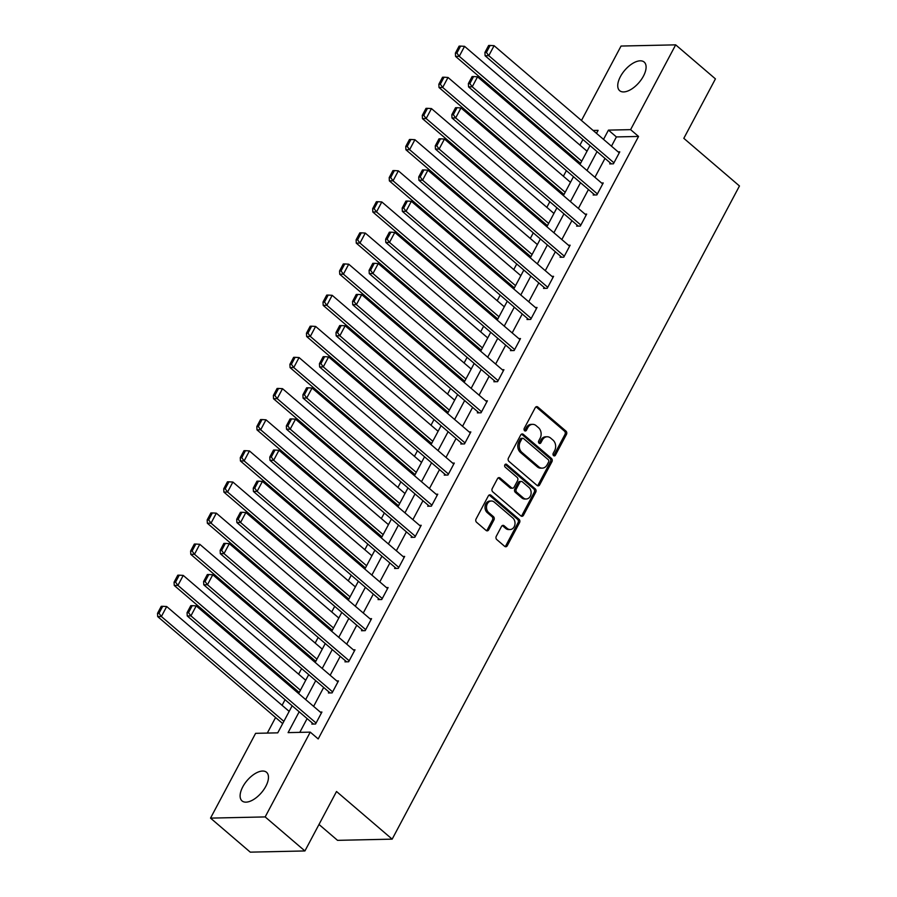 <?xml version="1.0" encoding="UTF-8"?>
<svg xmlns="http://www.w3.org/2000/svg" width="897" height="897" viewBox="0 0 897 897"><rect width="100%" height="100%" fill="white"/><g stroke="black" fill="none" stroke-linecap="round" stroke-linejoin="round"><path stroke-width="1.35" d="M553.584 455.631A1.659 1.312 88.7 0 0 555.4 455.194L566.467 434.383A2.366 1.872 88.7 0 0 565.951 431.087L537.852 407.047A2.366 1.872 88.7 0 0 535.251 407.664L524.196 428.474A1.659 1.312 88.7 0 0 526.371 430.347L527.806 427.645A7.591 5.999 88.7 0 1 532.639 424.337A7.591 5.999 88.7 0 1 536.137 425.66L538.469 427.667A7.591 5.999 88.7 0 1 540.14 438.207L538.705 440.898A1.659 1.312 88.7 0 0 540.891 442.77L542.326 440.079A7.591 5.999 88.7 0 1 547.148 436.761A7.591 5.999 88.7 0 1 550.646 438.084L552.989 440.091A7.591 5.999 88.7 0 1 554.649 450.63L553.214 453.321A1.659 1.312 88.7 0 0 553.584 455.631M553.606 455.642A1.659 1.312 88.7 0 0 553.931 455.228L564.987 434.417A2.366 1.872 88.7 0 0 564.471 431.121L536.384 407.081A2.366 1.872 88.7 0 0 536.025 406.834M524.577 430.795A1.659 1.312 88.7 0 0 524.902 430.369L526.326 427.678L527.806 427.645M539.086 443.219A1.659 1.312 88.7 0 0 539.411 442.804L540.846 440.113L542.326 440.079M242.773 786.848A18.837 9.407 130.6 0 1 266.544 772.283A18.837 9.407 130.6 0 1 265.804 786.344A18.837 9.407 130.6 0 1 242.033 800.909A18.837 9.407 130.6 0 1 242.773 786.848M620.399 76.626A18.837 9.407 130.6 0 1 644.169 62.061A18.837 9.407 130.6 0 1 643.441 76.122A18.837 9.407 130.6 0 1 619.67 90.687A18.837 9.407 130.6 0 1 620.399 76.626M496.276 536.294A2.366 1.872 88.7 0 0 496.792 539.59L504.675 546.34A2.366 1.872 88.7 0 0 507.276 545.712L519.565 522.603A2.366 1.872 88.7 0 0 519.038 519.307L490.951 495.267A2.366 1.872 88.7 0 0 488.349 495.884L476.06 518.993A2.366 1.872 88.7 0 0 476.576 522.289L486.096 530.441A2.366 1.872 88.7 0 0 488.697 529.813L493.955 519.924A2.366 1.872 88.7 0 0 493.44 516.627L488.719 512.591A6.346 5.023 88.7 0 1 486.679 505.538A6.346 5.023 88.7 0 1 491.365 501.008A6.346 5.023 88.7 0 1 494.292 502.107L512.781 517.939A6.346 5.023 88.7 0 1 514.822 525.003A6.346 5.023 88.7 0 1 510.135 529.522A6.346 5.023 88.7 0 1 507.209 528.423L504.136 525.788A2.366 1.872 88.7 0 0 501.524 526.404L496.276 536.294M581.469 120.49L621.049 46.05L675.676 44.85L715.436 78.88L683.817 138.329L739.464 185.971L392.168 839.144L336.521 791.502L304.913 850.95L265.164 816.92L210.526 818.12L255.611 733.331L277.756 732.849L292.153 705.771M675.676 44.85L630.602 129.639L608.446 130.121L603.524 139.383M299.172 711.781L288.094 732.625L310.25 732.131L318.2 738.937L638.552 136.445L630.602 129.639M310.25 732.131L265.164 816.92M537.056 485.434A2.366 1.872 88.7 0 0 539.658 484.806L551.947 461.708A2.366 1.872 88.7 0 0 551.42 458.412L523.332 434.361A2.366 1.872 88.7 0 0 520.731 434.978L508.442 458.087A2.366 1.872 88.7 0 0 508.958 461.383L537.056 485.434M535.756 492.15L523.467 515.259A2.366 1.872 88.7 0 1 520.865 515.887L492.767 491.836A2.366 1.872 88.7 0 1 492.251 488.54L497.51 478.65A2.366 1.872 88.7 0 1 500.111 478.034L511.503 487.777A2.366 1.872 88.7 0 0 514.104 487.161L517.591 480.601A2.366 1.872 88.7 0 0 517.076 477.305L505.213 467.158A1.659 1.312 88.7 0 1 506.67 464.411L535.229 488.865A2.366 1.872 88.7 0 1 535.756 492.15L534.276 492.184L521.987 515.293L523.467 515.259M318.996 824.466L337.541 840.343L392.168 839.144M638.552 136.445L616.396 136.927L611.474 146.189M604.993 158.388L594.935 177.303M588.443 189.514L578.386 208.429M571.894 220.628L561.836 239.555M555.344 251.754L545.286 270.67M538.794 282.88L528.737 301.796M522.245 313.995L512.187 332.922M505.706 345.121L495.637 364.036M489.157 376.247L479.099 395.162M472.607 407.361L462.549 426.288M456.057 438.487L446 457.403M439.508 469.613L429.45 488.529M422.958 500.728L412.9 519.655M406.408 531.854L396.351 550.769M389.87 562.98L379.801 581.895M373.32 594.094L363.263 613.021M356.771 625.22L346.713 644.136M340.221 656.346L330.163 675.262M323.671 687.461L313.614 706.388M307.122 718.587L299.8 732.367M610.252 162.895L609.725 163.893L613.413 163.815L619.782 151.84L618.123 151.873M593.702 194.021L593.175 195.019L596.864 194.929L603.233 182.966L601.584 182.999M577.163 225.136L576.625 226.134L580.325 226.055L586.683 214.08L585.035 214.125M560.614 256.262L560.076 257.26L563.776 257.181L570.133 245.206L568.485 245.24M544.064 287.388L543.537 288.386L547.226 288.296L553.584 276.332L551.935 276.366M527.514 318.502L526.988 319.5L530.676 319.422L537.045 307.458L535.386 307.492M510.965 349.628L510.438 350.626L514.127 350.548L520.495 338.573L518.836 338.606M494.415 380.754L493.888 381.752L497.577 381.662L503.946 369.699L502.286 369.732M477.866 411.869L477.339 412.867L481.027 412.788L487.396 400.824L485.748 400.858M461.327 442.995L460.789 443.993L464.489 443.914L470.847 431.939L469.198 431.973M444.777 474.121L444.239 475.118L447.939 475.029L454.297 463.065L452.649 463.099M428.228 505.235L427.701 506.233L431.39 506.155L437.758 494.191L436.099 494.225M411.678 536.361L411.151 537.359L414.84 537.281L421.209 525.306L419.549 525.339M395.129 567.487L394.602 568.485L398.29 568.395L404.659 556.432L403 556.465M378.579 598.602L378.052 599.6L381.741 599.521L388.109 587.557L386.461 587.591M362.04 629.728L361.502 630.726L365.191 630.647L371.56 618.672L369.912 618.717M345.491 660.854L344.953 661.851L348.653 661.773L355.01 649.798L353.362 649.832M328.941 691.968L328.414 692.966L332.103 692.888L338.461 680.924L336.812 680.958M312.391 723.094L311.864 724.092L315.553 724.014L321.922 712.039L320.263 712.083M582.927 139.495L579.933 145.112M573.452 157.323L572.869 158.421M566.377 170.621L563.394 176.238M556.902 188.437L556.319 189.536M549.827 201.747L546.845 207.364M540.353 219.563L539.77 220.662M533.278 232.861L530.295 238.479M523.803 250.689L523.22 251.788M516.728 263.987L513.746 269.605M507.254 281.804L506.67 282.903M500.19 295.113L497.196 300.73M490.715 312.93L490.121 314.028M483.64 326.228L480.646 331.845M474.165 344.056L473.582 345.154M467.09 357.354L464.108 362.971M457.616 375.17L457.033 376.269M450.541 388.479L447.558 394.097M441.066 406.296L440.483 407.395M433.991 419.594L431.009 425.212M424.516 437.422L423.933 438.521M417.441 450.72L414.459 456.338M407.967 468.537L407.384 469.636M400.903 481.846L397.909 487.463M391.417 499.663L390.834 500.761M384.353 512.961L381.36 518.578M374.879 530.789L374.284 531.887M367.804 544.087L364.81 549.704M358.329 561.903L357.746 563.013M351.254 575.212L348.271 580.83M341.779 593.029L341.196 594.128M334.704 606.327L331.722 611.956M325.23 624.155L324.647 625.254M318.155 637.453L315.172 643.071M308.68 655.27L308.097 656.38M301.605 668.579L298.623 674.196M292.13 686.396L291.547 687.494M285.067 699.705L282.073 705.322M275.581 717.522L267.317 733.073M304.913 850.95L250.274 852.15L210.526 818.12M596.505 133.373L598.108 130.357L593.108 130.457M298.645 693.572L308.703 674.645M315.195 662.446L325.252 643.53M331.744 631.32L341.802 612.404M348.283 600.205L358.352 581.278M364.832 569.079L374.89 550.164M381.382 537.953L391.44 519.038M397.932 506.839L407.989 487.912M414.481 475.713L424.539 456.797M431.031 444.587L441.089 425.671M447.581 413.472L457.638 394.545M464.119 382.346L474.188 363.431M480.669 351.22L490.726 332.305M497.218 320.106L507.276 301.179M513.768 288.98L523.826 270.064M530.318 257.854L540.375 238.938M546.867 226.739L556.925 207.812M563.417 195.613L573.475 176.698M579.955 164.487L590.024 145.572M597.043 151.582L586.986 170.497M580.494 182.708L570.436 201.623M563.944 213.822L553.886 232.749M547.394 244.948L537.337 263.864M530.845 276.074L520.787 294.99M514.295 307.189L504.237 326.116M497.757 338.315L487.688 357.23M481.207 369.441L471.149 388.356M464.657 400.555L454.6 419.482M448.108 431.681L438.05 450.597M431.558 462.807L421.5 481.723M415.008 493.922L404.951 512.849M398.459 525.048L388.401 543.963M381.92 556.174L371.851 575.089M365.371 587.288L355.313 606.215M348.821 618.414L338.763 637.341M332.271 649.54L322.214 668.456M315.722 680.655L305.664 699.582M616.396 136.927L608.446 130.121M547.148 436.761L545.668 436.794A7.591 5.999 88.7 0 0 540.846 440.113M532.639 424.337L531.159 424.371A7.591 5.999 88.7 0 0 526.326 427.678M537.404 485.669A2.366 1.872 88.7 0 0 538.178 484.84L550.466 461.742A2.366 1.872 88.7 0 0 549.951 458.445L521.852 434.395A2.366 1.872 88.7 0 0 521.505 434.159M548.616 461.989A1.659 1.312 88.7 0 0 548.246 459.679L523.59 438.577A1.659 1.312 88.7 0 0 521.774 439.003L520.26 441.851A7.591 5.999 88.7 0 0 521.919 452.391L538.772 466.821A7.591 5.999 88.7 0 0 542.27 468.133A7.591 5.999 88.7 0 0 547.103 464.825L548.616 461.989M522.828 438.285L521.348 438.319A1.659 1.312 88.7 0 0 520.294 439.037L521.774 439.003M542.27 468.133L540.801 468.167A7.591 5.999 88.7 0 1 537.303 466.855L520.439 452.424A7.591 5.999 88.7 0 1 518.78 441.885L520.294 439.037M521.213 516.123A2.366 1.872 88.7 0 0 521.987 515.293M512.602 488.192L511.122 488.226A2.366 1.872 88.7 0 1 510.023 487.811L498.631 478.067A2.366 1.872 88.7 0 0 498.284 477.821M506.67 464.411L505.19 464.444A1.659 1.312 88.7 0 0 505.179 464.422L533.76 488.887L535.229 488.865M523.321 497.902A6.346 5.023 88.7 0 0 526.247 499.001A6.346 5.023 88.7 0 0 530.934 494.482A6.346 5.023 88.7 0 0 528.894 487.43L522.379 481.846A2.366 1.872 88.7 0 0 519.778 482.474L516.291 489.033A2.366 1.872 88.7 0 0 516.807 492.33L523.321 497.902L521.852 497.936A6.346 5.023 88.7 0 0 524.779 499.035L526.247 499.001M521.292 481.442L519.812 481.465A2.366 1.872 88.7 0 0 518.298 482.508L519.778 482.474M521.852 497.936L515.338 492.363A2.366 1.872 88.7 0 1 514.811 489.067L518.298 482.508M534.276 492.184A2.366 1.872 88.7 0 0 533.76 488.887M510.135 529.522L508.666 529.555A6.346 5.023 88.7 0 1 505.74 528.456L502.656 525.81A2.366 1.872 88.7 0 0 502.309 525.575M491.365 501.008L489.885 501.042A6.346 5.023 88.7 0 0 485.21 505.56A6.346 5.023 88.7 0 0 487.239 512.624L488.719 512.591M486.454 530.676A2.366 1.872 88.7 0 0 487.228 529.847L492.487 519.957A2.366 1.872 88.7 0 0 491.96 516.661L487.239 512.624M505.022 546.576A2.366 1.872 88.7 0 0 505.796 545.746L518.085 522.637A2.366 1.872 88.7 0 0 517.569 519.341L489.47 495.29A2.366 1.872 88.7 0 0 489.123 495.054M581.727 161.168L459.253 56.309L464.556 46.341L587.03 151.189M456.876 53.069L460.587 46.095L459.107 46.128L455.396 53.102L456.876 53.069L459.253 56.309L455.564 56.399L580.55 163.389M464.556 46.341L460.587 46.095M455.396 53.102L455.564 56.399M613.952 162.817L488.787 55.67L485.098 55.749L611.373 163.859M619.255 152.838L494.09 45.691L488.787 55.67L486.409 52.43L490.121 45.444L488.641 45.478L484.929 52.452L486.409 52.43M485.098 55.749L484.929 52.452M490.121 45.444L494.09 45.691M565.177 192.283L442.703 87.435L448.007 77.456L570.481 182.315M440.326 84.195L444.037 77.209L442.557 77.243L438.846 84.228L440.326 84.195L442.703 87.435L439.014 87.514L564 194.514M448.007 77.456L444.037 77.209M438.846 84.228L439.014 87.514M548.628 223.409L426.153 118.561L431.457 108.582L553.931 213.43M423.776 115.321L427.488 108.335L426.008 108.369L422.296 115.354L423.776 115.321L426.153 118.561L422.465 118.639L547.45 225.64M431.457 108.582L427.488 108.335M422.296 115.354L422.465 118.639M597.402 193.931L472.237 86.785L468.548 86.874L594.834 194.974M602.706 183.963L477.54 76.817L472.237 86.785L469.86 83.544L473.571 76.559L472.091 76.593L468.38 83.578L469.86 83.544M468.548 86.874L468.38 83.578M473.571 76.559L477.54 76.817M580.852 225.057L455.687 117.911L451.998 117.989L578.285 226.1M586.156 215.078L460.991 107.932L455.687 117.911L453.31 114.67L457.022 107.685L455.541 107.718L451.83 114.704L453.31 114.67M451.998 117.989L451.83 114.704M457.022 107.685L460.991 107.932M532.089 254.535L409.604 149.676L414.907 139.708L537.393 244.556M407.227 146.435L410.938 139.461L409.469 139.495L405.747 146.469L407.227 146.435L409.604 149.676L405.915 149.765L530.901 256.755M414.907 139.708L410.938 139.461M405.747 146.469L405.915 149.765M515.54 285.65L393.054 180.802L398.358 170.834L520.843 275.682M390.677 177.561L394.388 170.576L392.92 170.609L389.208 177.595L390.677 177.561L393.054 180.802L389.365 180.88L514.351 287.881M398.358 170.834L394.388 170.576M389.208 177.595L389.365 180.88M498.99 316.776L376.516 211.927L381.819 201.948L504.293 306.796M374.127 208.687L377.85 201.702L376.37 201.735L372.659 208.721L374.127 208.687L376.516 211.927L372.816 212.006L497.801 319.007M381.819 201.948L377.85 201.702M372.659 208.721L372.816 212.006M564.303 256.183L439.138 149.037L435.449 149.115L561.735 257.226M569.606 246.204L444.441 139.057L439.138 149.037L436.761 145.796L440.472 138.811L439.003 138.844L435.28 145.819L436.761 145.796M435.449 149.115L435.28 145.819M440.472 138.811L444.441 139.057M547.753 287.298L422.588 180.151L418.899 180.241L545.185 288.341M553.057 277.33L427.891 170.183L422.588 180.151L420.211 176.911L423.922 169.925L422.453 169.959L418.742 176.944L420.211 176.911M418.899 180.241L418.742 176.944M423.922 169.925L427.891 170.183M531.203 318.424L406.049 211.277L402.349 211.356L528.636 319.467M536.507 308.445L411.353 201.298L406.049 211.277L403.661 208.037L407.384 201.051L405.904 201.085L402.192 208.07L403.661 208.037M402.349 211.356L402.192 208.07M407.384 201.051L411.353 201.298M514.654 349.55L389.5 242.403L385.8 242.482L512.086 350.592M519.957 339.571L394.803 232.424L389.5 242.403L387.123 239.163L390.834 232.177L389.354 232.211L385.643 239.185L387.123 239.163M385.8 242.482L385.643 239.185M390.834 232.177L394.803 232.424M498.115 380.664L372.95 273.518L369.261 273.607L495.536 381.707M503.419 370.696L378.254 263.55L372.95 273.518L370.573 270.277L374.284 263.303L372.804 263.326L369.093 270.311L370.573 270.277M369.261 273.607L369.093 270.311M374.284 263.303L378.254 263.55M481.566 411.79L356.401 304.644L352.712 304.722L478.998 412.833M486.869 401.822L361.704 294.665L356.401 304.644L354.023 301.403L357.735 294.418L356.255 294.451L352.543 301.437L354.023 301.403M352.712 304.722L352.543 301.437M357.735 294.418L361.704 294.665M465.016 442.916L339.851 335.77L336.162 335.848L462.448 443.959M470.32 432.937L345.154 325.79L339.851 335.77L337.474 332.529L341.185 325.544L339.705 325.577L335.994 332.552L337.474 332.529M336.162 335.848L335.994 332.552M341.185 325.544L345.154 325.79M448.466 474.031L323.301 366.884L319.612 366.974L445.899 475.074M453.77 464.063L328.605 356.916L323.301 366.884L320.924 363.644L324.636 356.67L323.167 356.692L319.444 363.677L320.924 363.644M319.612 366.974L319.444 363.677M324.636 356.67L328.605 356.916M431.917 505.157L306.752 398.01L303.063 398.089L429.349 506.2M437.22 495.189L312.055 388.031L306.752 398.01L304.375 394.77L308.086 387.784L306.617 387.818L302.906 394.803L304.375 394.77M303.063 398.089L302.906 394.803M308.086 387.784L312.055 388.031M415.367 536.283L290.213 429.136L286.513 429.215L412.799 537.325M420.671 526.304L295.517 419.157L290.213 429.136L287.825 425.896L291.547 418.91L290.067 418.944L286.356 425.929L287.825 425.896M286.513 429.215L286.356 425.929M291.547 418.91L295.517 419.157M398.817 567.409L273.663 460.251L269.963 460.34L396.25 568.44M404.132 557.429L278.967 450.283L273.663 460.251L271.286 457.01L274.998 450.036L273.518 450.059L269.806 457.044L271.286 457.01M269.963 460.34L269.806 457.044M274.998 450.036L278.967 450.283M382.279 598.523L257.114 491.377L253.425 491.455L379.711 599.566M387.582 588.555L262.417 481.397L257.114 491.377L254.737 488.136L258.448 481.151L256.968 481.184L253.257 488.17L254.737 488.136M253.425 491.455L253.257 488.17M258.448 481.151L262.417 481.397M365.729 629.649L240.564 522.503L236.875 522.581L363.162 630.692M371.033 619.67L245.868 512.523L240.564 522.503L238.187 519.262L241.898 512.277L240.418 512.31L236.707 519.296L238.187 519.262M236.875 522.581L236.707 519.296M241.898 512.277L245.868 512.523M349.18 660.775L224.015 553.617L220.326 553.707L346.612 661.818M354.483 650.796L229.318 543.649L224.015 553.617L221.637 550.377L225.349 543.403L223.869 543.425L220.157 550.41L221.637 550.377M220.326 553.707L220.157 550.41M225.349 543.403L229.318 543.649M482.44 347.901L359.966 243.053L365.27 233.074L487.744 337.922M357.589 239.802L361.3 232.828L359.82 232.861L356.109 239.835L357.589 239.802L359.966 243.053L356.266 243.132L481.252 350.122M365.27 233.074L361.3 232.828M356.109 239.835L356.266 243.132M465.891 379.016L343.416 274.168L348.72 264.2L471.194 369.048M341.039 270.928L344.751 263.942L343.271 263.976L339.559 270.961L341.039 270.928L343.416 274.168L339.728 274.247L464.713 381.247M348.72 264.2L344.751 263.942M339.559 270.961L339.728 274.247M449.341 410.142L326.867 305.294L332.17 295.315L454.644 400.163M324.49 302.054L328.201 295.068L326.721 295.102L323.01 302.087L324.49 302.054L326.867 305.294L323.178 305.372L448.164 412.373M332.17 295.315L328.201 295.068M323.01 302.087L323.178 305.372M432.791 441.268L310.317 336.42L315.621 326.441L438.106 431.289M307.94 333.168L311.651 326.194L310.171 326.228L306.46 333.202L307.94 333.168L310.317 336.42L306.628 336.498L431.614 443.488M315.621 326.441L311.651 326.194M306.46 333.202L306.628 336.498M416.253 472.383L293.768 367.535L299.071 357.567L421.556 462.415M291.39 364.294L295.102 357.309L293.633 357.342L289.91 364.328L291.39 364.294L293.768 367.535L290.079 367.613L415.064 474.614M299.071 357.567L295.102 357.309M289.91 364.328L290.079 367.613M399.703 503.509L277.218 398.66L282.521 388.681L405.007 493.529M274.841 395.42L278.552 388.435L277.083 388.468L273.372 395.454L274.841 395.42L277.218 398.66L273.529 398.739L398.515 505.74M282.521 388.681L278.552 388.435M273.372 395.454L273.529 398.739M383.154 534.634L260.679 429.786L265.983 419.807L388.457 524.655M258.291 426.535L262.014 419.561L260.534 419.594L256.822 426.568L258.291 426.535L260.679 429.786L256.979 429.865L381.965 536.855M265.983 419.807L262.014 419.561M256.822 426.568L256.979 429.865M366.604 565.749L244.13 460.901L249.433 450.933L371.907 555.781M241.753 457.661L245.464 450.675L243.984 450.709L240.273 457.694L241.753 457.661L244.13 460.901L240.43 460.98L365.415 567.98M249.433 450.933L245.464 450.675M240.273 457.694L240.43 460.98M350.054 596.875L227.58 492.027L232.884 482.048L355.358 586.896M225.203 488.787L228.914 481.801L227.434 481.835L223.723 488.82L225.203 488.787L227.58 492.027L223.891 492.105L348.877 599.106M232.884 482.048L228.914 481.801M223.723 488.82L223.891 492.105M333.505 628.001L211.03 523.153L216.334 513.174L338.808 618.022M208.653 519.912L212.365 512.927L210.885 512.961L207.173 519.935L208.653 519.912L211.03 523.153L207.342 523.231L332.327 630.221M216.334 513.174L212.365 512.927M207.173 519.935L207.342 523.231M316.955 659.116L194.481 554.268L199.784 544.3L322.27 649.148M192.104 551.027L195.815 544.042L194.335 544.075L190.624 551.061L192.104 551.027L194.481 554.268L190.792 554.357L315.778 661.347M199.784 544.3L195.815 544.042M190.624 551.061L190.792 554.357M300.417 690.242L177.931 585.393L183.235 575.414L305.72 680.262M175.554 582.153L179.265 575.168L177.797 575.201L174.074 582.187L175.554 582.153L177.931 585.393L174.242 585.472L299.228 692.473M183.235 575.414L179.265 575.168M174.074 582.187L174.242 585.472M332.63 691.89L207.465 584.743L203.776 584.822L330.062 692.933M337.934 681.922L212.768 574.764L207.465 584.743L205.088 581.503L208.799 574.517L207.33 574.551L203.608 581.536L205.088 581.503M203.776 584.822L203.608 581.536M208.799 574.517L212.768 574.764M283.867 721.367L161.382 616.519L166.696 606.54L289.17 711.388M159.004 613.279L162.716 606.294L161.247 606.327L157.536 613.301L159.004 613.279L161.382 616.519L157.693 616.598L282.678 723.587M166.696 606.54L162.716 606.294M157.536 613.301L157.693 616.598M316.08 723.016L190.915 615.869L187.226 615.947L313.513 724.058M321.384 713.037L196.23 605.89L190.915 615.869L188.538 612.629L192.25 605.643L190.781 605.677L187.069 612.662L188.538 612.629M187.226 615.947L187.069 612.662M192.25 605.643L196.23 605.89M553.931 455.228L555.4 455.194M524.902 430.369L526.371 430.347M539.411 442.804L540.891 442.77M536.384 407.081L537.852 407.047M564.471 431.121L565.951 431.087M564.987 434.417L566.467 434.383M521.852 434.395L523.332 434.361M549.951 458.445L551.42 458.412M550.466 461.742L551.947 461.708M538.178 484.84L539.658 484.806M518.78 441.885L520.26 441.851M520.439 452.424L521.919 452.391M537.303 466.855L538.772 466.821M498.631 478.067L500.111 478.034M510.023 487.811L511.503 487.777M514.811 489.067L516.291 489.033M515.338 492.363L516.807 492.33M502.656 525.81L504.136 525.788M505.74 528.456L507.209 528.423M491.96 516.661L493.44 516.627M492.487 519.957L493.955 519.924M487.228 529.847L488.697 529.813M489.47 495.29L490.951 495.267M517.569 519.341L519.038 519.307M518.085 522.637L519.565 522.603M505.796 545.746L507.276 545.712"/></g></svg>
